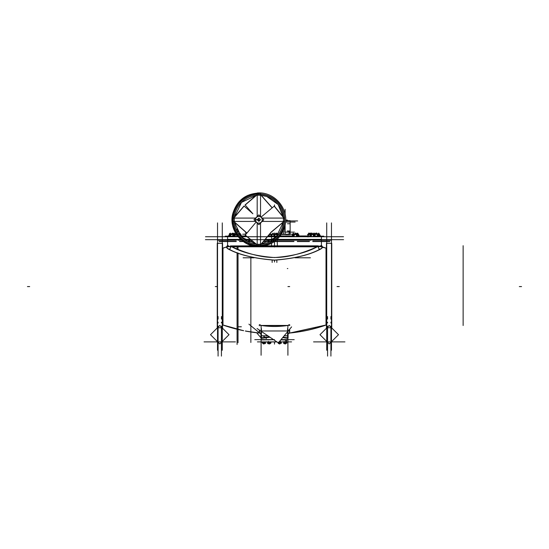 <?xml version="1.0" encoding="UTF-8"?>
<svg xmlns="http://www.w3.org/2000/svg" width="549" height="549" viewBox="0 0 549 549"><rect width="100%" height="100%" fill="white"/><g stroke="black" fill="none" stroke-linecap="round" stroke-linejoin="round"><path stroke-width="0.82" d="M222.729 324.994L222.729 324.994A0.446 0.446 0 0 0 222.565 325.029A0.446 0.446 0 0 1 222.88 325.022A0.446 0.446 0 0 0 222.729 324.994L222.729 248.175A0.446 0.446 0 0 0 222.88 248.148L222.88 325.022L222.88 248.148A0.446 0.446 0 0 1 222.565 248.141A0.446 0.446 0 0 0 222.88 248.148A0.446 0.446 0 0 1 222.729 248.175L222.729 248.251A0.446 0.446 0 0 0 222.88 248.223L222.88 324.946A0.446 0.446 -0 0 0 222.729 324.919L222.729 248.175M321.419 236.736L321.419 245.362L322.579 246.961A156.403 156.403 0 0 1 326.01 248.114L322.256 247.228C322.256 247.812 321.254 248.601 319.257 249.596C308.764 255.1 293.839 258.593 274.479 260.096C255.189 258.6 240.277 255.1 229.743 249.596C227.753 248.615 226.758 247.819 226.744 247.228L226.421 246.961A156.403 156.403 0 0 0 222.99 248.114A156.403 156.403 0 0 1 226.421 246.961L226.744 247.228L227.897 245.65L229.153 246.371L226.538 247.263L227.876 245.485L229.153 246.371L227.897 245.65L226.744 247.228C226.758 247.819 227.753 248.615 229.743 249.596C240.277 255.1 255.189 258.6 274.479 260.096C293.839 258.593 308.764 255.1 319.257 249.596L318.063 246.666L317.24 246.803C306.74 252.574 292.493 256.163 274.5 257.556C256.561 256.177 242.315 252.588 231.76 246.803L230.937 246.666L229.743 249.596M259.3 333.044A156.403 156.403 0 0 1 245.369 331.047A156.403 156.403 0 0 0 259.3 333.044A156.403 156.403 0 0 1 245.369 331.047A156.403 156.403 0 0 0 259.3 333.044L245.369 331.047L259.3 333.044M222.565 324.953A0.446 0.446 -0 0 1 222.99 325.008L243.612 330.704L222.99 325.063A156.403 156.403 0 0 0 243.612 330.704A156.403 156.403 0 0 1 222.99 325.063A156.403 156.403 0 0 0 243.612 330.704A156.403 156.403 0 0 1 222.99 325.063L222.99 248.093A0.446 0.446 0 0 1 222.565 248.141A0.446 0.446 0 0 0 222.99 248.093L222.99 248.169A0.446 0.446 0 0 1 222.565 248.217M322.647 247.057A156.403 156.094 180 0 1 326.01 248.189L326.01 325.083A156.403 156.403 0 0 1 289.7 333.044A156.403 156.403 0 0 0 326.01 325.063A156.403 156.403 0 0 1 289.7 333.044A156.403 156.403 0 0 0 326.01 325.063A0.446 0.446 0 0 1 326.435 325.029A0.446 0.446 0 0 0 326.12 325.022L326.12 248.148A0.446 0.446 0 0 0 326.271 248.175L326.271 324.994A0.446 0.446 0 0 0 326.12 325.022A0.446 0.446 0 0 1 326.435 325.029A0.446 0.446 0 0 0 326.01 325.083L289.7 333.044L326.01 325.008A0.446 0.446 180 0 1 326.435 324.953M260.24 325.344C269.765 326.847 279.269 326.847 288.76 325.344C279.269 326.847 269.765 326.847 260.24 325.344M326.271 248.175L326.271 248.175A0.446 0.446 0 0 0 326.435 248.141A0.446 0.446 0 0 1 326.271 248.175L326.271 248.251A0.446 0.446 180 0 1 326.12 248.223L326.12 325.022A0.446 0.446 0 0 1 326.271 324.994L326.271 324.919A0.446 0.446 180 0 0 326.12 324.946L326.12 248.148A0.446 0.446 0 0 0 326.271 248.175L326.271 324.994M330.923 327.746L327.561 327.746L330.923 327.746M326.717 243.296L331.472 243.296L326.717 243.296M321.426 245.218L322.586 246.961A156.403 156.403 0 0 1 326.01 248.114L322.256 247.228L321.103 245.65L319.847 246.371L321.124 245.485L322.462 247.263L319.847 246.371L321.103 245.65L322.256 247.228C322.256 247.812 321.254 248.601 319.257 249.596M318.255 245.925L317.521 245.842L318.255 245.925M230.745 245.925L252.636 245.842L230.745 245.925M287.251 338.184L282.81 337.47L287.251 338.184L287.909 337.642L287.909 338.308L287.251 338.184M261.098 337.992L269.806 337.113L261.091 338.308L261.091 337.642L261.647 337.951L261.008 337.861M221.439 327.746L218.077 327.746L221.439 327.746M217.528 243.296L222.283 243.296L217.528 243.296M229.372 236.509L229.372 234.656L229.372 236.509M235.233 234.423L234.245 234.423L235.123 234.794L231.863 234.416M236.379 234.423L235.226 234.649L235.226 236.509L235.226 234.656L236.413 234.423L234.197 234.416M240.592 234.656L240.592 235.096L240.4 234.423L240.826 234.656L240.393 234.416L239.309 234.656M272.963 234.423L271.817 234.649L271.817 236.509L271.817 234.656L272.963 234.423L276.799 234.649L276.799 236.509M295.348 234.416L292.905 234.656L298.505 234.649L298.505 236.509L298.505 234.656L295.245 234.416M292.747 236.509L292.747 235.72L292.747 236.509M292.747 235.665L292.747 234.656L292.747 235.665M313.774 234.656L313.431 233.634L313.287 236.523M309.554 234.423L308.408 234.649L308.408 236.509L308.408 234.656L309.554 234.423L313.39 234.649L313.39 236.509M319.628 236.509L319.628 234.656L318.743 234.423L319.628 234.649L319.628 236.509M267.768 342.94L267.768 341.952L267.768 342.94M269.683 341.952L269.683 342.94L270.623 342.947L270.623 341.952L270.623 342.94L270.156 343.056L270.829 342.672M262.456 341.952L262.456 342.336L262.456 341.952M262.456 342.494L262.456 342.94L262.456 342.494M264.378 341.952L264.378 342.94L265.318 342.947L265.318 341.952L265.318 342.94L263.692 343.063M288.321 232.117L288.321 230.999L288.321 232.117M289.371 230.999L289.371 232.117L289.371 230.999M290.14 232.117L290.14 234.21L290.14 232.117L294.415 232.117L288.486 232.117M261.049 195.279A24.575 24.575 0 0 1 283.318 217.377A24.581 24.581 0 0 0 261.049 195.272A24.575 24.575 0 0 1 283.318 217.377L278.13 204.509L266.807 196.501L261.049 195.279L266.807 196.501L278.13 204.509L283.318 217.377M283.339 221.926A24.575 24.575 0 0 1 261.029 244.243A24.581 24.581 0 0 0 283.346 221.92A24.575 24.575 0 0 1 261.029 244.243L276.236 237.141L283.339 221.926L276.236 237.141L261.029 244.243M258.86 244.346L257.186 244.291L260.535 244.291L258.86 244.346L258.86 245.458A25.693 25.693 0 0 0 284.554 219.758A25.693 25.693 0 0 0 258.86 194.065L258.86 195.169L257.186 195.231L260.535 195.231L258.86 195.169L258.86 193.969L258.86 195.176M283.394 221.432L283.394 218.083L283.394 221.432M256.472 244.223L241.409 237.072L234.382 221.954L241.409 237.072L256.472 244.223A24.575 24.575 0 0 1 234.382 221.954A24.575 24.575 0 0 0 256.472 244.223A24.581 24.581 0 0 1 234.375 221.947M234.396 217.411A24.575 24.575 0 0 1 256.513 195.293A24.581 24.581 0 0 0 234.389 217.418A24.575 24.575 0 0 1 256.513 195.293L241.478 202.382L234.396 217.411L241.478 202.382L256.513 195.293M234.327 218.083L234.327 221.432L234.327 218.083M285.604 341.952L285.604 342.94L286.544 342.947L286.544 341.952L286.544 342.94L286.07 343.056L286.571 342.94M283.682 341.952L283.682 342.336L283.682 341.952M283.682 342.494L283.682 342.94L283.682 342.494M280.299 341.952L280.299 342.94L281.232 342.947L281.232 341.952L281.232 342.94L279.558 343.063M326.01 324.987A156.403 156.094 180 0 1 289.7 332.955M259.3 332.955A156.403 156.094 180 0 1 245.444 330.978M243.502 330.594A156.403 156.094 180 0 1 222.99 324.987M226.353 247.057A156.403 156.094 180 0 0 222.99 248.189M326.01 248.169A0.446 0.446 180 0 0 326.435 248.217M326.717 350.269L326.717 222.901M326.435 328.261L326.435 243.296L331.754 243.296L326.435 243.296L331.754 243.296L331.754 327.966M331.472 350.269L331.472 222.901M327.334 329.874L327.568 327.787L327.568 330.107M319.992 334.705L329.242 325.454L338.493 334.705L329.242 343.955L319.992 334.705M330.917 356.109L330.917 326.085M330.917 316.56L330.917 319.106M330.917 322.174L330.917 323.011M327.568 356.109L327.568 326.085M327.568 316.56L327.568 319.106M327.568 322.174L327.568 323.011M313.554 341.883L344.93 341.883M330.917 330.107L330.917 327.787L331.15 329.874M326.435 300.145L326.435 298.333M326.435 301.408L326.435 299.589M326.435 326.827L326.435 325.015M326.435 328.089L326.435 326.271M331.754 246.899L331.754 245.087M331.754 247.091L331.754 246.343M331.754 253.185L331.754 319.985M276.847 260.157L276.847 262.456M219.229 241.567L236.235 241.567M239.584 241.567L243.255 241.567M247.517 241.567L251.696 241.567M263.41 241.567L293.948 241.567M329.771 241.567L312.765 241.567M309.416 241.567L297.304 241.567M217.576 240.222L236.235 240.222M238.184 240.222L241.533 240.222M245.245 240.222L251.339 240.222M264.529 240.222L310.816 240.222M331.424 240.222L312.765 240.222M205.436 239.666L240.894 239.666M244.442 239.666L343.564 239.666M320.184 246.645L271.556 246.645L271.556 243.379M271.556 240.805L271.556 239.385L273.656 239.385L265.229 239.385M321.419 245.225L321.419 239.385L277.128 239.385L277.444 246.645L228.816 246.645M250.31 239.385L244.065 239.385M240.592 239.385L227.581 239.385L227.581 245.225M310.425 257.79L294.937 257.79M254.063 257.79L243.111 257.79M230.223 246.014C230.827 247.434 230.45 248.573 229.098 249.438C239.577 255.011 254.702 258.593 274.479 260.185C294.319 258.593 309.464 255.011 319.902 249.438C318.55 248.573 318.18 247.434 318.777 246.014C309.911 250.104 292.171 257.659 274.479 257.467C256.898 257.666 239.076 250.111 230.223 246.014M322.393 247.249L322.393 247.249C322.483 247.86 321.501 248.69 319.456 249.747L319.305 249.692M320.218 246.158L318.715 246.117M226.607 247.249L226.607 247.249C226.524 247.867 227.506 248.697 229.544 249.747L229.695 249.692M272.153 260.157L272.153 262.456M237.072 344.504L237.072 252.622M237.072 228.652L237.072 231.136M237.072 247.016L237.072 249.013M254.784 339.653L274.5 339.653M294.216 339.653L280.999 339.653M287.909 339.934L280.765 339.934M261.091 339.934L273.656 339.714M261.098 338.047L261.098 337.429M261.118 337.985L262.175 337.676L261.166 337.656M261.091 335.453L261.674 335.672M261.091 355.251L261.091 329.386M261.07 326.326A1.674 1.373 0 0 0 259.3 324.727L259.3 325.811M259.787 333.106L259.3 333.071L259.3 330.018M257.056 328.508L278.329 342.864L291.601 326.895M260.892 325.447L288.108 325.447M260.981 325.605L288.019 325.605L260.981 325.598M287.909 335.453L287.326 335.672M287.902 338.047L287.902 337.429M287.882 337.985L286.825 337.676L287.882 337.985M287.902 337.937L287.909 338.472L287.902 337.937L287.909 338.472L287.367 337.903M261.619 338.321L261.194 337.916L261.619 338.321L269.964 337.216M261.194 337.916L269.374 336.825M287.724 337.875L283.085 337.148L287.806 337.916L287.381 338.321L287.806 337.916M282.721 337.58L287.381 338.321M261.091 338.472L261.098 337.937L261.091 338.472L261.633 337.903M260.905 337.861L260.905 335.782L267.837 335.782M284.217 335.782L288.095 335.782L288.095 337.861M288.095 330.724L288.095 335.913M260.905 330.724L260.905 335.913M287.93 326.326A1.674 1.373 180 0 1 289.7 324.727L289.7 325.612M289.7 329.187L289.7 333.071L288.095 333.97M287.909 355.251L287.909 329.386M238.019 342.761L238.019 252.972M238.019 249.397L238.019 247.016M238.019 232.79L238.019 230.408M217.246 319.985L217.246 253.185M217.528 350.269L217.528 222.901M217.246 327.966L217.246 243.296L222.565 243.296L217.246 243.296L222.565 243.296L222.565 328.261M222.283 350.269L222.283 222.901M218.083 330.107L218.083 327.787L217.85 329.874M218.083 356.109L218.083 326.085M218.083 323.011L218.083 322.174M218.083 319.106L218.083 316.56M219.758 343.955L229.008 334.705L219.758 325.454L210.507 334.705L219.758 343.955M221.666 329.874L221.432 327.787L221.432 330.107M221.432 356.109L221.432 326.085M221.432 323.011L221.432 322.174M221.432 319.106L221.432 316.56M204.07 341.883L235.446 341.883M217.246 246.343L217.246 247.091M217.246 245.087L217.246 246.899M222.565 325.015L222.565 326.827M222.565 326.271L222.565 328.089M222.565 299.589L222.565 301.408M222.565 298.333L222.565 300.145M219.188 241.34L236.235 241.34M239.584 241.34L242.946 241.34M247.098 241.34L251.696 241.34M263.595 241.34L293.948 241.34M297.304 241.34L309.416 241.34M312.765 241.34L329.812 241.34M279.791 236.509L321.419 236.509L321.419 239.892L276.572 239.892L277.444 239.892L277.444 239.083M264.81 239.892L272.963 239.892L271.556 239.892L271.556 236.509L276.84 236.509L267.631 236.509M250.927 239.892L244.758 239.892M241.148 239.892L227.581 239.892L227.581 236.509L237.923 236.509M246.776 236.509L240.874 236.509M205.477 236.736L238.108 236.736M241.086 236.736L343.523 236.736M307.577 235.953L298.752 235.953M292.349 235.953L280.23 235.953M271.117 235.953L268.097 235.953M246.089 235.953L241.176 235.953M225.2 236.18L234.725 236.18M241.018 236.18L246.364 236.18M267.905 236.18L277.149 236.18M280.059 236.18L292.363 236.18M298.69 236.18L307.708 236.18M314.165 236.18L323.8 236.18M260.905 337.745L256.671 332.769M248.917 324.15L260.905 334.025M263.197 335.913L266.416 338.561M250.866 342.48L250.866 257.79M241.375 326.785L238.019 326.785M261.091 339.584L273.471 339.584M281.054 339.584L286.509 339.584L286.509 341.952L279.084 341.952M261.091 341.952L276.977 341.952M287.909 339.584L285.665 339.584L285.665 341.952L287.909 341.952M257.419 341.883L276.881 341.883M279.139 341.883L291.581 341.883M233.778 236.509L234.437 236.022L232.371 233.167L229.393 235.363L230.223 236.509M230.477 236.509L230.477 234.656L229.53 234.656L231.973 234.416M230.299 234.416L230.683 234.416M230.539 236.509L230.765 234.862L229.489 233.634L229.352 234.581M230.944 234.217L230.257 233.099L228.672 235.693L229.173 236.509M233.668 234.039L233.037 233.167L232.598 233.49M235.418 234.862L234.135 233.634M235.144 234.574L234.238 233.099L232.659 235.693L233.153 236.509M235.178 234.423L229.317 234.423M240.757 236.386L241.224 236.022L239.289 233.167L238.616 233.702M236.859 235.089L236.516 235.363L237.292 236.509M236.344 234.416L236.084 234.656L236.564 234.656M236.091 233.922L235.459 233.634L234.622 236.523M235.027 234.656L235.411 234.416M235.494 233.648L235.185 236.509M235.068 234.993L234.601 235.363L234.848 235.741M240.75 234.656L241.196 234.862L240.97 235.645M240.496 233.799L240.057 235.693M240.421 234.423L239.138 234.423M230.477 234.649L236.413 234.423M277.183 234.519L277.053 233.167L276.765 236.509M275.406 234.416L276.998 234.416M276.367 234.416L276.826 234.416M277.005 236.338L277.499 234.862L274.39 233.634L273.416 236.523M272.935 234.416L275.502 234.416M274.376 236.509L275.022 235.693L272.963 233.099L270.911 235.693L271.556 236.509M273.018 234.416L271.618 234.656M272.16 234.114L271.782 236.509M274.164 234.299L273.807 234.155M275.317 233.998L276.037 233.099L277.142 234.498M277.478 234.924L277.842 235.377M271.57 234.423L276.758 234.423M297.544 234.011L297.778 233.167L298.917 235.363L298.601 236.509M297.572 234.416L298.546 234.656M298.876 235.274L298.965 234.862L296.913 233.634L296.268 236.523M297.057 236.509L297.867 235.693L295.293 233.099L292.72 235.693L293.53 236.509M293.125 234.416L292.377 236.111M293.338 234.416L292.706 234.656L293.125 233.167L294.271 235.363L293.948 236.509M294.079 234.32L293.571 234.011M292.988 233.668L292.288 236.523M295.623 233.435L295.959 233.099L296.837 233.984M291.958 234.423L298.231 234.423M312.203 233.263L313.404 234.217M313.877 234.656L314.639 235.363L313.973 236.509M313.561 234.416L314.46 234.416M311.997 234.416L314.007 234.656M313.692 236.509L314.447 235.693L312.045 233.099L309.65 235.693L310.405 236.509M309.526 234.416L312.093 234.416M310.906 236.509L311.571 235.363L309.197 233.167L307.543 236.022L308.071 236.509M309.609 234.416L308.209 234.656M308.627 234.142L308.305 236.523M309.663 233.6L310.13 233.099L311.091 234.135L311.091 232.975L311.091 234.135M308.469 234.423L319.01 234.423M316.402 233.49L316.629 233.167L318.056 234.217M319.237 233.901L319.916 236.523M318.695 234.416L319.669 234.656M319.902 236.393L320.328 235.693L318.743 233.099L317.157 235.693L317.658 236.509M316.368 234.416L318.763 234.416M314.152 236.207L314.563 236.509M314.481 235.212L315.963 233.167L318.942 235.363L318.111 236.509M314.419 234.416L316.471 234.416M313.582 234.862L314.865 233.634L315.27 236.523M313.856 234.574L314.762 233.099L315.332 234.039M309.512 233.462L309.917 233.332M313.424 233.682L313.026 233.867M313.486 233.799L313.582 233.099L313.767 234.519M311.022 234.059L311.832 233.332M308.25 234.656L307.941 235.329M308.504 233.799L308.6 233.099L308.716 233.991M308.408 234.423L307.426 234.423M293.338 233.201L294.209 234.19M292.713 234.608L292.109 235.953M298.876 235.528L298.841 235.953M298.519 234.595L297.86 233.332M297.084 233.737L297.338 233.167L297.668 233.558M298.924 235.068L298.91 235.953M293.674 234.08L293.214 233.332M292.692 234.691L292.315 235.693M241.423 235.953L241.059 235.329M240.284 233.991L239.803 233.167L239.488 233.462M239.083 233.332L238.486 233.51M241.032 235.432L241.114 235.864M267.761 342.988L267.933 343.688L268.289 341.952M267.576 342.247L268.235 343.722L268.626 343.111M268.996 343.063L267.734 342.94L267.878 343.448M268.406 341.375L267.878 342.837L269.538 343.454L269.943 341.952M270.163 343.063L268.948 343.063M269.614 341.952L269.312 342.418L270.156 343.722L270.993 342.418L270.698 341.952M270.266 343.55L270.65 341.952M269.593 343.31L269.978 343.454M270.389 343.056L267.452 343.056M263.252 343.303L263.074 343.688L262.099 342.583L262.401 341.952M262.326 342.837L262.902 343.454L263.04 341.952M262.834 341.952L262.381 342.418L263.664 343.722L264.947 342.418L264.494 341.952M264.316 341.952L264.021 342.583L264.995 343.688L265.407 341.952M264.693 342.837L265.263 343.454L265.448 341.993M264.591 343.228L263.884 343.496L263.884 344.12L263.884 343.496M265.709 343.056L262.532 343.056M269.827 343.427L269.353 343.468M269.401 343.399L268.564 343.214M270.815 342.418L270.334 343.605M270.588 343.056L270.932 343.056M278.817 343.228L278.666 343.605M280.436 343.214L280.91 343.496M281.054 343.063L281.445 342.157M285.645 220.945L297.62 220.945M268.646 235.953L269.779 233.936M285.658 220.684L290.14 220.684L290.14 234.478L290.14 220.684L290.14 234.478L290.14 220.684L290.14 234.478L281.273 234.478M278.542 234.478L277.176 234.478M271.83 234.478L269.326 234.478M242.672 234.21L245.986 234.21M270.177 234.21L271.879 234.21M277.156 234.21L278.741 234.21M281.445 234.21L292.802 234.21M285.116 233.991L285.116 225.207M285.116 214.316L285.116 209.293M284.746 232.117L288.966 232.117M287.168 230.999L290.243 230.999M288.932 233.819L289.79 231.074M283.435 230.477L283.435 233.991M285.569 222.064L295.129 222.064M246.844 233.099L245.369 233.099M285.672 220.046L287.408 220.108M285.658 220.671L287.649 220.671M258.929 218.646A1.119 1.119 0 0 0 257.742 219.758A1.119 1.119 0 0 0 258.929 220.876M258.792 220.876A1.119 1.119 0 0 0 259.979 219.758A1.119 1.119 0 0 0 258.792 218.646M257.213 219.758L258.86 218.111L260.507 219.758L258.86 221.405L257.213 219.758M255.306 219.724L258.606 219.449M255.306 219.792L259.155 220.074M260.535 245.19L260.535 222.921M283.325 222.084L271.261 232.165L261.187 244.23M256.225 244.195L245.163 235.198L246.961 233.044L233.291 220.986M258.648 223.107A3.349 3.349 0 0 0 262.209 219.758A3.349 3.349 0 0 0 258.648 216.416M259.073 216.416A3.349 3.349 0 0 0 255.511 219.758A3.349 3.349 0 0 0 259.073 223.107M258.86 224.699L253.919 219.758L258.86 214.824L263.794 219.758L258.86 224.699M257.282 244.875L245.252 235.096L256.177 222.016M260.446 244.936L271.179 232.083L284.43 221.021M260.741 222.819A2.237 2.237 0 0 0 260.535 223.841M257.316 244.291L257.241 245.499A25.789 25.789 0 0 0 284.65 219.758A25.789 25.789 0 0 0 257.241 194.023L257.316 195.231M284.286 221.432L262.024 221.432M284.437 218.749L274.198 206.149L261.118 217.075M284.286 218.083L262.024 218.083M283.298 217.123L274.301 206.06L272.146 207.865L260.446 194.593M261.921 217.884A2.237 2.237 0 0 0 262.944 218.083M262.944 221.439A2.237 2.237 0 0 0 261.921 221.638M260.535 216.594L260.535 194.332M233.284 218.708L244.133 206.067L252.883 213.781L245.17 205.031L257.282 194.634M256.98 216.697A2.237 2.237 0 0 0 257.179 215.675M272.235 207.79L261.221 195.293M234.416 217.178L244.037 205.978L252.856 213.76L245.074 204.935L256.28 195.32M260.535 215.675A2.237 2.237 0 0 0 260.741 216.697M257.186 216.594L257.186 194.332M260.404 195.231L260.48 194.023A25.789 25.789 0 0 0 233.071 219.758A25.789 25.789 0 0 0 260.48 245.499L260.404 244.291M255.697 218.083L233.435 218.083M255.8 221.638A2.237 2.237 0 0 0 254.777 221.439M246.885 233.14L234.396 222.119M254.777 218.083A2.237 2.237 0 0 0 255.8 217.884M255.697 221.432L233.435 221.432M257.186 245.19L257.186 222.921M257.179 223.841A2.237 2.237 0 0 0 256.98 222.819M260.542 246.522L260.466 245.307A25.597 25.597 0 0 1 233.256 219.758A25.597 25.597 0 0 1 260.466 194.209L260.542 193.001C246.055 193.179 236.756 200.213 232.652 214.11C228.425 230.704 243.502 248.223 260.542 246.522M257.179 193.001L257.255 194.209A25.597 25.597 0 0 1 284.457 219.758A25.597 25.597 0 0 1 257.255 245.307L257.179 246.522C271.865 246.302 281.191 239.124 285.157 224.98C289.055 208.483 274.047 191.327 257.179 193.001M285.507 341.952L285.926 343.688L286.901 342.583L286.599 341.952M286.674 342.837L286.489 341.375M285.116 343.496L285.116 344.12L285.116 343.496L285.748 343.303M285.604 342.947L283.655 342.94L283.552 341.993M283.867 343.063L284.005 343.688L284.409 343.228M283.675 342.995L283.737 343.454L284.307 342.837L284.128 341.375M284.917 343.063L283.929 343.063M284.066 341.952L283.607 342.418L284.89 343.722L286.173 342.418L285.72 341.952M286.084 343.063L284.869 343.063M286.935 343.056L283.689 343.056M278.322 342.247L279.359 343.688L280.841 342.583L280.388 341.952M278.069 343.056L280.196 343.063M280.395 341.375L280.052 342.837L281.136 343.454L281.273 342.878M281.404 342.336L281.404 341.952M280.745 343.063L281.266 342.94M280.841 343.283L281.273 341.952M279.647 343.468L280.56 343.125M278.796 343.214L279.173 343.427M278.185 342.418L278.624 343.722L278.961 342.102M279.613 343.063L278.425 342.94L278.871 342.947L278.871 342.212M281.232 343.056L280.436 343.056M274.5 245.842L317.521 245.842L265.085 245.842L274.5 245.842L274.5 241.539L274.5 246.645L274.5 241.539M317.048 246.803L231.953 246.803M274.5 262.038L274.5 260.185M261.427 335.851L261.427 337.82L261.427 335.851L267.933 335.851M261.427 335.782L261.427 331.459L261.427 335.782M259.581 330.21L259.581 333.071L259.581 330.21M261.091 326.737L261.427 330.978L287.573 330.978L287.909 326.737M287.573 331.747L287.573 335.782L287.573 331.747M287.573 335.851L287.573 337.82L287.573 335.851L284.162 335.851M289.419 333.071L289.419 329.517L289.419 333.071M521.55 286.585L519.313 286.585L521.55 286.585M339.275 286.585L337.038 286.585L339.275 286.585M274.5 247.016L274.5 246.645M287.8 268.55L287.326 268.55L287.8 268.55M287.93 286.585L289.7 286.585M27.45 286.585L29.687 286.585L27.45 286.585M217.123 286.585L215.29 286.585L217.123 286.585M274.5 238.719L274.5 236.736M285.672 234.615L289.584 234.615M278.439 234.615L277.348 234.615L278.439 234.615M463.13 249.164L463.13 246.926M463.13 325.509L463.13 247.661L463.13 325.509M463.13 247.935L463.13 245.698L463.13 247.935M463.13 324.013L463.13 321.776M286.111 339.653L286.111 341.883M274.5 341.952L274.5 344.12L274.5 341.952M286.111 339.584L286.111 341.952L286.111 339.584M233.352 234.656L233.352 236.509M237.525 236.509L237.525 236.001M238.87 234.423L240.208 234.649L240.208 235.768M240.208 234.649L240.805 234.656M274.116 236.509L274.116 234.656M274.5 232.975L274.5 233.675L274.5 232.975M296.734 236.509L296.734 234.656M293.852 236.509L293.852 234.656M310.707 236.509L310.707 234.656M314.426 234.423L318.743 234.423M317.857 236.509L317.857 234.656M314.982 236.509L314.982 234.656M316.752 232.975L316.752 233.744L316.752 232.975M311.091 232.975L311.091 233.956L311.091 232.975M269.683 342.947L268.008 343.056M268.255 341.952L268.255 342.94M269.195 343.324L269.195 344.12L269.195 343.324M262.95 341.952L262.95 342.94M264.378 342.947L263.664 343.056M269.195 343.681L269.195 344.12L269.195 343.681M279.805 343.681L279.805 344.12L279.805 343.681M284.725 226.819L284.725 232.117L284.725 226.819M274.5 204.907L274.5 206.307L274.5 204.907M258.86 246.336L258.86 245.458A25.693 25.693 0 0 1 233.167 219.758A25.693 25.693 0 0 1 258.86 194.065M258.86 193.104L258.86 194.161L258.86 193.104M287.498 223.738L289.646 223.738L287.498 223.738M284.176 341.952L284.176 342.94M280.299 342.947L278.871 342.947M279.805 343.351L279.805 344.12L279.805 343.351M261.427 328.549L261.427 330.978M287.573 330.978L287.573 328.549M269.401 234.615L271.652 234.615M227.581 236.736L227.581 245.362L226.421 246.961M308.016 236.736L308.016 236.18M240.984 236.18L240.984 236.736M258.86 246.57L247.064 243.838L237.676 236.194L232.604 225.2L232.893 213.094L238.472 202.348L247.633 195.41L258.86 192.946C275.076 192.411 288.767 208.956 285.199 224.781C281.616 238.328 272.839 245.595 258.86 246.57M226.284 247.002L222.99 248.114L226.284 247.002M227.581 246.576L227.581 245.362M261.276 337.875L269.346 336.805M308.016 236.962L308.016 235.953M240.984 236.962L240.984 235.953M240.407 234.416L240.826 234.656M272.002 234.416L271.583 234.656M308.593 234.416L308.174 234.656M314.254 234.416L313.836 234.656"/></g></svg>
